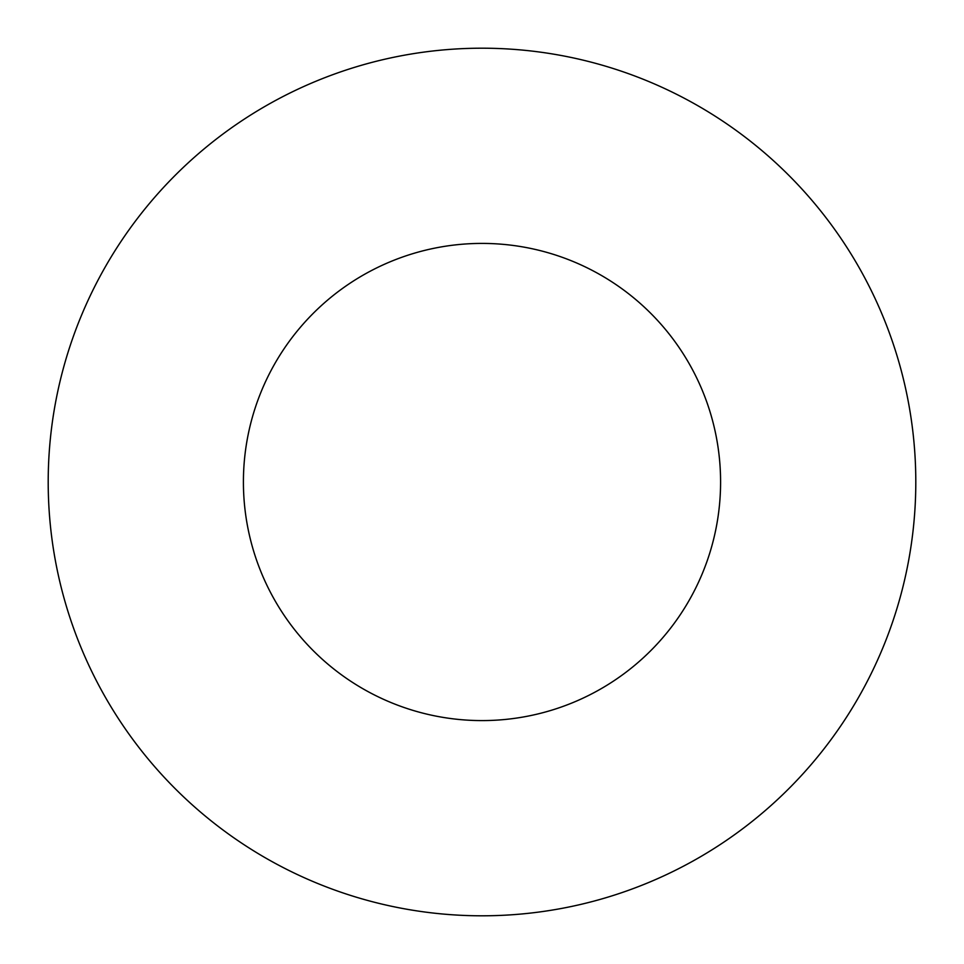 <?xml version="1.0" encoding="UTF-8"?>
<svg xmlns="http://www.w3.org/2000/svg" width="964" height="964" viewBox="0 0 964 964"><rect width="100%" height="100%" fill="white"/><g stroke="black" fill="none" stroke-linecap="round" stroke-linejoin="round"><path stroke-width="1.45" d="M720.59 482A238.59 238.59 0 0 0 482 243.41A238.59 238.59 0 0 0 243.41 482A238.59 238.59 0 0 0 482 720.59A238.59 238.59 0 0 0 720.59 482M915.8 482A433.8 433.8 0 0 0 482 48.2A433.8 433.8 0 0 0 48.2 482A433.8 433.8 0 0 0 482 915.8A433.8 433.8 0 0 0 915.8 482"/></g></svg>

